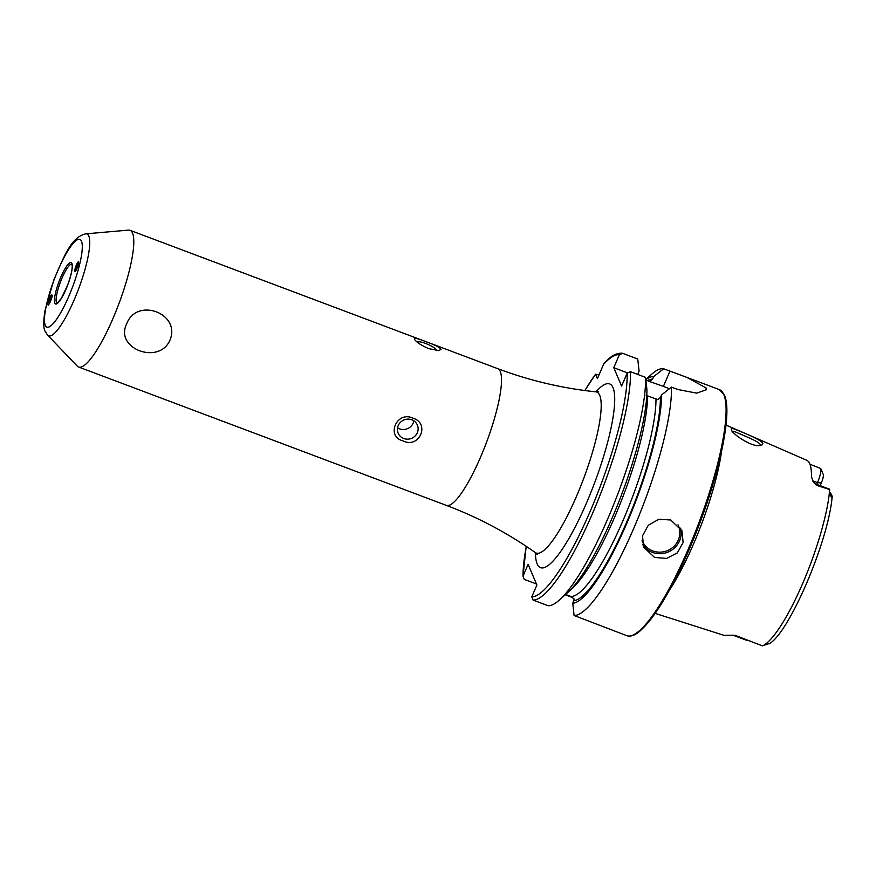<?xml version="1.0" encoding="UTF-8"?>
<svg xmlns="http://www.w3.org/2000/svg" width="876" height="876" viewBox="0 0 876 876"><rect width="100%" height="100%" fill="white"/><g stroke="black" fill="none" stroke-linecap="round" stroke-linejoin="round"><path stroke-width="1.31" d="M731.383 429.766C730.88 428.495 731.81 428.244 734.176 428.999C740.954 431.594 761.616 439.818 762.832 443.431L761.693 445.326L759.404 445.654C750.841 446.694 732.358 433.959 731.383 429.766L731.329 429.645M760.116 445.621L760.215 444.537C759.7 443.168 755.922 440.902 748.87 437.737L734.745 431.649C732.478 430.948 731.646 431.123 732.27 432.186M126.648 323.945C114.362 348.604 159.071 365.336 169.922 340.216C181.321 313.488 136.645 296.745 126.648 323.945M47.983 304.487C47.994 307.859 53.458 295.157 52.023 295.113L51.29 295.146M77.165 263.271L74.931 271.615M128.433 230.114A73.026 15.45 110.6 0 1 130.031 230.311A73.026 15.45 110.6 0 1 132.55 233.115A73.026 15.45 110.6 0 1 115.884 311.506A73.026 15.45 110.6 0 1 78.599 367.011A73.026 15.45 110.6 0 1 77.263 366.113L47.643 335.18A54.411 11.508 110.6 0 0 75.38 297.019A54.411 11.508 110.6 0 0 88.826 236.082A54.411 11.508 110.6 0 0 85.76 233.848L128.433 230.114M403.737 438.515A10.435 9.954 156.9 0 0 417.37 425.057A10.435 9.954 156.9 0 0 400.496 422.254A10.435 9.954 156.9 0 0 403.737 438.515M397.562 427.784A10.435 9.954 156.9 0 0 413.866 420.841M412.826 418.126C430.521 423.25 419.407 449.103 403.015 440.891C385.626 436.456 396.686 410.548 412.826 418.126M436.314 350.564A10.435 2.201 23.3 0 0 436.379 350.455A10.435 2.201 23.3 0 0 425.572 343.458A10.435 2.201 23.3 0 0 417.239 342.155M425.813 341.673C433.664 344.367 438.756 346.874 441.088 349.195L438.942 350.641L428.78 348.648C421.181 345.363 416.385 342.188 414.37 339.143C414.49 337.742 418.301 338.585 425.813 341.673M670.709 519.972L681.933 530.757L683.127 542.518L677.334 552.909L666.592 558.406L654.569 557.432L643.542 547.117L642.524 535.784L648.262 525.293L658.796 519.282L670.709 519.972M768.997 643.893C788.63 633.917 828.619 541.215 832.189 496.374L830.579 492.805C830.514 496.276 832.331 500.393 832.2 496.287L830.579 492.805M809.939 464.214L820.735 468.55A12.023 2.54 -69.4 0 1 817.494 482.632L816.739 484.373M823.243 474.431L820.746 468.572M820.155 485.654L821.316 482.961A7.216 1.522 -69.4 0 0 823.374 474.967M645.798 379.483L651.536 374.348A131.455 27.813 110.6 0 1 663.625 368.763L687.025 377.457L706.078 387.948L706.122 389.842L696.727 393.149L677.783 389.502L671.454 387.126A131.455 27.813 110.6 0 1 634.629 526.29A131.455 27.813 110.6 0 1 574.087 615.489L572.773 603.29L574.163 599.042L570.802 596.436L565.6 594.476M565.272 594.76L572.805 597.673M726.007 425.079L806.676 460.25A96.097 20.334 110.6 0 1 809.785 463.842A96.097 20.334 110.6 0 1 811.439 476.643L813.224 481.92L816.301 485.216L829.692 489.585A95.057 20.115 110.6 0 1 802.712 583.383A95.057 20.115 110.6 0 1 762.394 645.886L735.194 635.363L731.58 635.231L733.935 635.516A12.023 2.54 -69.4 0 0 734.274 635.538L735.194 635.363M414.874 339.921L414.37 339.143M768.712 643.696L762.394 645.886M742.936 638.801L734.274 635.538A5.847 5.661 -101.3 0 0 731.712 635.22L725.635 635.319A96.929 20.509 110.6 0 1 723.445 635.166L655.16 613.386M721.506 451.578A101.069 21.385 110.6 0 1 669.242 590.501M599.053 374.819L595.538 374.238L597.41 378.64L603.586 364.285A128.947 27.276 110.6 0 1 619.332 354.791L622.628 353.335L637.728 359.018L639.097 371.117L637.761 374.446M559.337 600.06L567.692 592.592A120.735 25.546 110.6 0 0 619.595 499.868A120.735 25.546 110.6 0 0 646.915 389.481L645.557 377.381A131.455 27.813 110.6 0 1 616.397 497.678A131.455 27.813 110.6 0 1 559.337 600.06A131.455 27.813 110.6 0 1 548.19 605.754L533.079 600.06L531.798 596.852L536.9 585.015L528.097 564.352L523.005 576.189L524.275 579.397L536.462 583.985M584.807 390.521L595.538 374.238A128.947 27.276 110.6 0 0 584.905 390.532M526.279 546.372A128.947 27.276 110.6 0 0 523.005 576.189L526.191 546.306M687.025 377.457L719.295 389.59A131.455 27.813 110.6 0 1 723.828 394.627A131.455 27.813 110.6 0 1 693.847 535.74A131.455 27.813 110.6 0 1 626.723 635.658L574.087 615.489M645.82 379.669A120.735 25.546 110.6 0 1 653.682 376.603L663.625 368.763M671.454 387.126L661.5 394.966A120.735 25.546 110.6 0 1 627.72 521.198A120.735 25.546 110.6 0 1 572.773 603.29M645.875 380.162L649.904 381.301L652.576 379.166L653.682 376.603M661.5 394.966L660.394 397.54L657.734 399.664L646.159 395.317M648.547 381.17L663.395 386.371A33.387 7.052 -156.7 0 1 669.363 388.769M645.557 377.381L630.446 371.698L627.15 373.165L621.599 386.075L613.769 367.701L619.332 354.791M622.628 353.335L622.201 353.214C613.43 352.776 607.265 360.222 604.352 363.113L603.586 364.285M613.769 367.701L627.336 372.815M816.301 485.216A12.023 2.54 110.6 0 0 815.709 483.979L829.265 489.082A12.023 2.54 110.6 0 1 829.671 489.52M78.063 265.351A5.092 0.909 -70.6 0 0 78.008 262.055A5.092 0.909 -70.6 0 0 75.292 268.056A5.092 0.909 -70.6 0 0 74.799 271.166A5.092 0.909 -70.6 0 0 76.113 270.268A5.092 0.909 -70.6 0 0 78.063 265.351M77.964 263.38L75.686 267.662L75.391 270.027L77.657 265.735L77.964 263.38M76.759 268.045L75.686 267.662M77.8 264.64L76.978 264.344M52.111 295.88A5.092 1.237 -68.1 0 0 52.1 295.77A5.092 1.237 -68.1 0 0 51.093 295.3A5.092 1.237 -68.1 0 0 48.76 299.242A5.092 1.237 -68.1 0 0 47.676 303.742A5.092 1.237 -68.1 0 0 47.687 303.808A5.092 1.237 -68.1 0 0 50.764 300.884M49.198 302.757L51.465 296.92L50.578 296.756L49.012 299.592L48.322 302.592L49.198 302.757M50.6 300.227L49.012 299.592M51.421 297.095L50.578 296.756M45.267 325.325A46.844 9.91 110.6 0 1 57.893 270.377A46.844 9.91 110.6 0 1 81.49 241.218A46.844 9.91 110.6 0 1 68.865 296.154A46.844 9.91 110.6 0 1 45.267 325.325M71.876 264.169L71.92 264.333C72.85 267.399 71.427 274.33 67.649 285.127L61.397 298.3L57.181 303.227A20.86 4.413 110.6 0 1 56.458 302.428A20.86 4.413 110.6 0 1 61.178 280.134A20.86 4.413 110.6 0 1 71.821 264.158M54.827 303.118A22.119 4.676 110.6 0 1 60.783 277.177A22.119 4.676 110.6 0 1 71.931 263.413A22.119 4.676 110.6 0 1 65.974 289.354A22.119 4.676 110.6 0 1 54.827 303.118M642.086 540.492A19.611 18.714 156.9 0 0 652.751 550.916A19.611 18.714 156.9 0 0 674.345 545.945A19.611 18.714 156.9 0 0 678.013 524.801M680.597 528.173A20.86 19.907 -23.1 0 1 673.951 548.453A20.86 19.907 -23.1 0 1 652.423 552.384A20.86 19.907 -23.1 0 1 642.634 544.412M821.316 482.961L817.494 482.632L812.621 480.793M130.031 230.311L497.743 368.665A73.026 15.45 110.6 0 1 500.262 371.457A73.026 15.45 110.6 0 1 483.596 449.848A73.026 15.45 110.6 0 1 446.311 505.364C478.055 517.333 507.708 533.068 535.291 552.559A86.001 18.199 110.6 0 0 579.222 489.859A86.001 18.199 110.6 0 0 599.721 395.339A86.001 18.199 110.6 0 0 595.768 391.824L598.604 391.506L597.399 392.36M595.965 391.835A98.134 20.761 110.6 0 1 613.036 387.696A98.134 20.761 110.6 0 1 586.591 502.78A98.134 20.761 110.6 0 1 537.152 563.881A98.134 20.761 110.6 0 1 535.444 552.668M647.32 380.71A117.986 24.966 110.6 0 1 652.576 379.166M660.394 397.54A117.986 24.966 110.6 0 1 627.402 520.443A117.986 24.966 110.6 0 1 573.889 600.695M655.993 398.635A114.657 24.254 110.6 0 1 623.11 520.344A114.657 24.254 110.6 0 1 570.802 596.436M647.517 395.448A114.657 24.254 110.6 0 1 620.734 502.386A114.657 24.254 110.6 0 1 570.867 589.504M630.446 371.698A131.455 27.813 110.6 0 1 593.621 510.861A131.455 27.813 110.6 0 1 533.079 600.06M627.15 373.165A128.947 27.276 110.6 0 1 591.037 509.306A128.947 27.276 110.6 0 1 531.798 596.852M724.485 396.182A130.196 27.539 110.6 0 1 699.442 524.056A130.196 27.539 110.6 0 1 634.224 634.465M669.954 371.139L663.395 386.371M85.76 233.848C71.394 237.078 64.495 255.288 53.874 279.86L45.026 310.509C43.274 321.678 43.34 328.664 45.223 331.467L47.643 335.18M537.218 554.661L535.291 552.559M719.295 389.59L724.496 395.251C732.029 411.391 721.266 466.185 700.373 521.658C690.441 548.091 679.787 571.524 668.432 591.957C662.333 602.841 656.518 611.886 650.977 619.091L640.455 630.643C635.253 635.264 630.665 636.94 626.723 635.658M78.599 367.011L446.311 505.364M497.743 368.665C529.498 380.578 562.173 388.298 595.768 391.824M815.709 483.979L813.224 481.92M747.283 640.542L733.935 635.516"/></g></svg>
